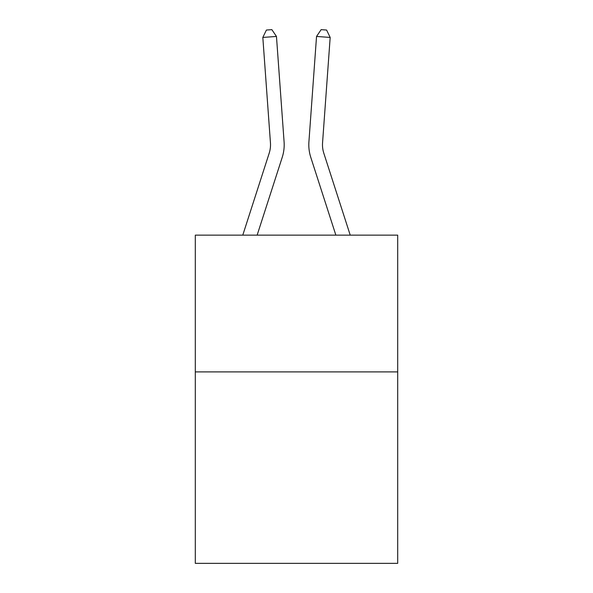 <?xml version="1.0" encoding="UTF-8"?>
<svg xmlns="http://www.w3.org/2000/svg" width="593" height="593" viewBox="0 0 593 593"><rect width="100%" height="100%" fill="white"/><g stroke="black" fill="none" stroke-linecap="round" stroke-linejoin="round"><path stroke-width="0.89" d="M397.695 371.893L397.695 563.35L195.305 563.35L195.305 235.139L397.695 235.139L397.695 371.893L195.305 371.893M242.774 235.139L269.2 153.164A27.352 27.352 0 0 0 270.445 142.802L262.825 37.433L276.464 36.447L284.084 141.816A41.028 41.028 0 0 1 282.216 157.36L257.14 235.139M350.226 235.139L323.8 153.164A27.352 27.352 0 0 1 322.555 142.802L330.175 37.433L316.536 36.447L308.916 141.816A41.028 41.028 0 0 0 310.784 157.36L335.86 235.139M323.8 153.164A27.352 27.352 0 0 1 322.555 142.802A27.352 27.352 0 0 0 323.8 153.164A27.352 27.352 0 0 1 322.555 142.802A27.352 27.352 0 0 0 323.8 153.164A27.352 27.352 0 0 1 322.555 142.802A27.352 27.352 0 0 0 323.8 153.164A27.352 27.352 0 0 1 322.555 142.802A27.352 27.352 0 0 0 323.8 153.164A27.352 27.352 0 0 1 322.555 142.802A27.352 27.352 0 0 0 323.8 153.164A27.352 27.352 0 0 1 322.555 142.802A27.352 27.352 0 0 0 323.8 153.164M316.536 36.447L308.916 141.816L316.536 36.447L308.916 141.816L316.536 36.447L308.916 141.816L316.536 36.447L308.916 141.816L316.536 36.447L308.916 141.816L316.536 36.447L308.916 141.816L316.536 36.447L321.139 29.65L326.595 30.043L330.175 37.433M269.2 153.164A27.352 27.352 0 0 0 270.445 142.802A27.352 27.352 0 0 1 269.2 153.164A27.352 27.352 0 0 0 270.445 142.802A27.352 27.352 0 0 1 269.2 153.164A27.352 27.352 0 0 0 270.445 142.802A27.352 27.352 0 0 1 269.2 153.164M262.825 37.433L266.405 30.043L271.861 29.65L276.464 36.447"/></g></svg>
